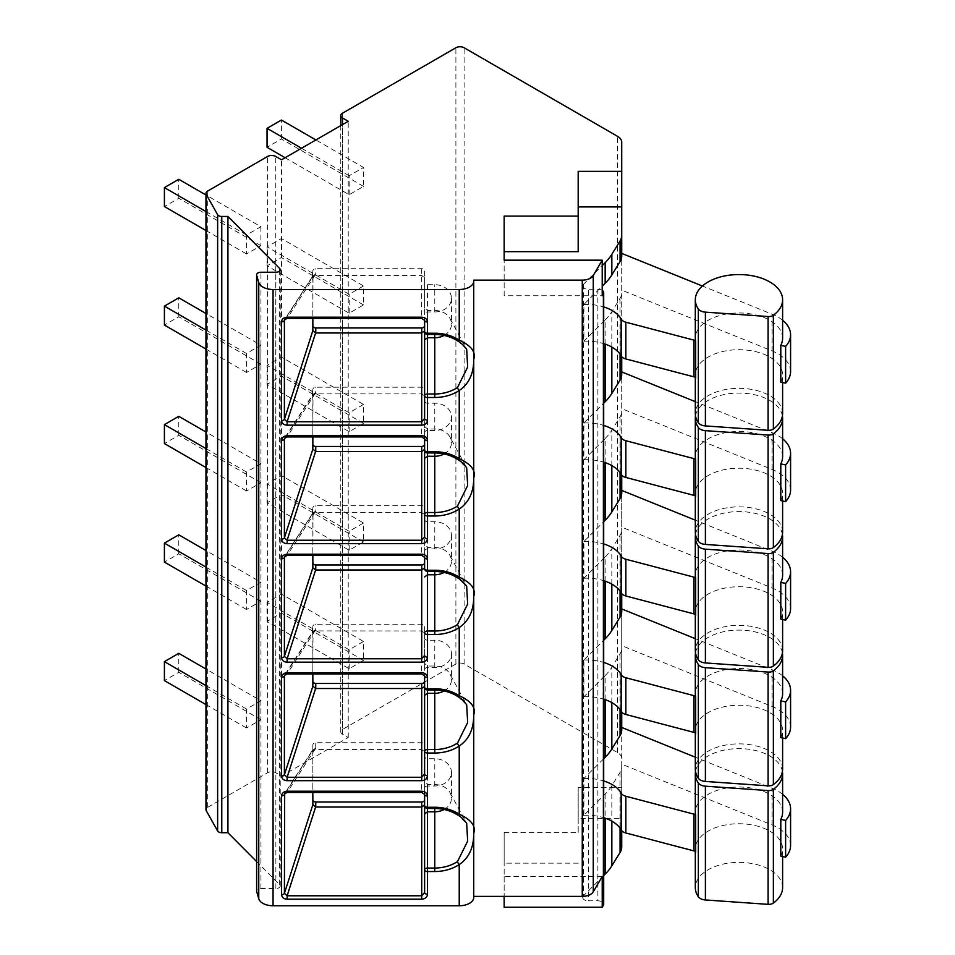 <?xml version="1.0" encoding="UTF-8"?>
<svg xmlns="http://www.w3.org/2000/svg" width="955" height="955" viewBox="0 0 955 955"><rect width="100%" height="100%" fill="white"/><g stroke="black" fill="none" stroke-linecap="round" stroke-linejoin="round"><path stroke-width="0.72" stroke-dasharray="4.78 3.58" d="M602.211 876.439L504.156 876.439L504.156 832.354L578.181 832.354L578.181 787.612L621.717 787.612L621.717 758.473A14.516 8.38 0 0 0 617.467 752.552L464.106 664.012A5.802 3.354 0 0 0 455.893 664.012L342.487 729.477A5.802 3.354 0 0 0 340.78 731.852A5.802 3.354 0 0 0 342.487 734.228L348.229 737.547L281.522 776.057L275.768 772.738A5.802 3.354 0 0 0 267.567 772.738L207.665 807.321A5.802 3.354 0 0 0 205.97 809.685M256.609 861.553L279.66 884.736A4.357 2.519 180 0 1 280.233 885.989A4.357 2.519 180 0 1 275.876 888.508L260.954 888.508A4.357 2.519 0 0 0 256.656 890.609M473.74 897.39L473.74 280.125M504.156 876.439L504.156 896.387M504.156 295.74L504.156 260.178L504.156 295.74L602.211 295.74M578.181 171.351L578.181 251.654M603.691 875.628L583.493 895.778A5.802 3.354 0 0 0 582.705 897.461L582.705 285.939A5.802 3.354 0 0 1 583.493 284.268L602.211 265.586M582.705 285.939A5.802 3.354 0 0 0 588.519 289.293L588.519 900.816L597.878 900.816A5.802 3.354 180 0 1 603.691 904.158M602.211 290.416A5.802 3.354 0 0 0 597.878 289.293L588.519 289.293M621.717 758.473L621.717 142.223M621.717 787.612L621.717 846.882M603.691 758.771L583.899 778.528L583.899 815.26L605.16 794.047A87.084 50.281 0 0 0 611.833 785.714L620.046 772.392A29.032 16.76 0 0 0 621.717 766.77L621.717 830.695M621.717 766.77L621.717 727.435M621.717 712.191L621.717 608.932M621.717 593.676L621.717 490.416M621.717 475.16L621.717 371.913M621.717 356.657L621.717 253.397M285.115 157.73L349.16 194.701L363.521 186.404L363.521 167.447L315.902 139.955M349.16 194.701L349.16 175.744L363.521 167.447M363.521 304.92L281.415 257.516L267.054 265.812L349.16 313.216L363.521 304.92L363.521 285.951L281.415 238.547L267.054 246.844L349.16 294.247L363.521 285.951M349.16 313.216L349.16 294.247M363.521 423.423L281.415 376.019L267.054 384.316L349.16 431.72L363.521 423.423L363.521 404.466L281.415 357.063L267.054 365.359L349.16 412.763L363.521 404.466M349.16 431.72L349.16 412.763M363.521 541.939L281.415 494.535L267.054 502.831L349.16 550.235L363.521 541.939L363.521 522.982L281.415 475.578L267.054 483.875L349.16 531.278L363.521 522.982M349.16 550.235L349.16 531.278M363.521 660.454L281.415 613.05L267.054 621.347L349.16 668.751L363.521 660.454L363.521 641.485L281.415 594.082L267.054 602.378L349.16 649.782L363.521 641.485M349.16 668.751L349.16 649.782M348.229 737.547L348.229 121.285M281.522 776.057L281.522 159.795M260.894 226.705L260.894 245.662L246.521 253.958L246.521 234.99L260.894 226.705L205.97 194.987M260.894 345.209L260.894 364.177L246.521 372.474L246.521 353.505L260.894 345.209L205.97 313.503M260.894 463.724L260.894 482.681L246.521 490.977L246.521 472.021L260.894 463.724L205.97 432.006M260.894 582.228L260.894 601.196L246.521 609.493L246.521 590.524L260.894 582.228L205.97 550.522M260.894 700.743L260.894 719.7L246.521 727.997L246.521 709.04L260.894 700.743L205.97 669.037M284.399 794.572L287.312 792.196L314.923 749.424L421.704 749.436L424.617 751.967L424.617 745.103A2.901 2.376 180 0 0 421.704 742.739L315.759 742.739A2.901 2.376 180 0 0 312.846 745.103L312.846 804.683M421.704 792.459L424.617 794.381L424.617 751.967M424.617 805.59A2.901 2.746 180 0 0 427.518 808.336L434.776 808.336A36.565 29.856 0 0 1 457.493 814.794L466.685 823.306M421.704 673.943L424.617 675.865L424.617 687.075A2.901 2.746 180 0 0 427.518 689.82L434.776 689.82A36.565 29.856 0 0 1 457.493 696.279L466.685 704.79L450.032 674.135A16.689 13.633 180 0 0 434.776 666.029L427.518 666.029L424.617 663.427L424.617 669.849A2.901 2.376 0 0 1 427.518 667.485L434.776 667.485A16.689 13.633 180 0 0 451.464 653.853A16.689 13.633 180 0 0 434.776 640.22L427.518 640.22A2.901 2.376 0 0 1 424.617 637.856L424.617 663.427M284.399 676.068L287.312 673.693L314.923 630.921L421.704 630.933L424.617 633.463L424.617 626.599A2.901 2.376 180 0 0 421.704 624.224L315.759 624.224A2.901 2.376 180 0 0 312.846 626.599L312.846 686.179M444.111 690.954A16.689 13.633 180 0 0 451.464 679.662A16.689 13.633 180 0 0 450.032 674.135M424.617 687.075L424.617 633.463M424.617 686.406L424.617 669.849M424.617 637.856L424.617 626.599M285.509 674.349L312.19 633.022L312.846 626.599M312.381 632.198L313.025 630.813L312.846 673.943M312.846 631.625L315.759 629.476L315.759 624.224M314.923 630.921L312.19 633.022L312.524 631.935L284.685 675.054M424.617 551.333A2.901 2.376 0 0 1 427.518 548.97L434.776 548.97A16.689 13.633 180 0 0 451.464 535.337A16.689 13.633 180 0 0 434.776 521.717L427.518 521.717A2.901 2.376 0 0 1 424.617 519.341L424.617 568.571A2.901 2.746 180 0 0 427.518 571.305L434.776 571.305A36.565 29.856 0 0 1 457.493 577.775L466.685 586.286M284.399 557.553L287.312 555.177L314.923 512.405L421.704 512.417L424.617 514.948L424.617 508.084A2.901 2.376 180 0 0 421.704 505.708L315.759 505.708A2.901 2.376 180 0 0 312.846 508.084L312.846 567.664M421.704 555.428L424.617 557.362L424.617 514.948M444.111 572.451A16.689 13.633 180 0 0 451.464 561.146A16.689 13.633 180 0 0 450.032 555.619A16.689 13.633 180 0 0 434.776 547.525L427.518 547.525L424.617 544.911M424.617 568.571L424.617 557.362L424.617 568.571M424.617 519.341L424.617 508.084M285.509 555.846L312.19 514.506L312.846 508.084M314.923 512.405L312.19 514.506L313.025 512.298L312.846 555.428M312.846 513.11L315.759 510.961L315.759 505.708M312.392 513.671L284.685 556.55M424.617 450.056A2.901 2.746 180 0 0 427.518 452.801L434.776 452.801A36.565 29.856 0 0 1 457.493 459.26L466.685 467.771L450.032 437.115A16.689 13.633 180 0 0 434.776 429.01L427.518 429.01L424.617 426.408L424.617 432.83A2.901 2.376 0 0 1 427.518 430.454L434.776 430.454A16.689 13.633 180 0 0 451.464 416.834A16.689 13.633 180 0 0 434.776 403.201L427.518 403.201A2.901 2.376 0 0 1 424.617 400.825L424.617 426.408M284.399 439.049L287.312 436.662L314.923 393.902L421.704 393.902L424.617 396.432L424.617 389.568A2.901 2.376 180 0 0 421.704 387.205L315.759 387.205A2.901 2.376 180 0 0 312.846 389.568L312.846 449.148M421.704 436.924L424.617 438.846L424.617 396.432M444.111 453.935A16.689 13.633 180 0 0 451.464 442.643A16.689 13.633 180 0 0 450.032 437.115M424.617 436.339L424.617 432.83M424.617 400.825L424.617 389.568M285.509 437.33L312.19 396.003L312.846 389.568M312.381 395.167L313.025 393.794L312.846 436.924M312.846 394.594L315.759 392.457L315.759 387.205M314.923 393.902L312.19 396.003L312.524 394.916L284.685 438.035M421.704 318.409L424.617 320.343L424.617 331.552A2.901 2.746 180 0 0 427.518 334.286L434.776 334.286A36.565 29.856 0 0 1 457.493 340.744L466.685 349.267M284.399 320.534L287.312 318.158L314.923 275.386L421.704 275.398L424.617 277.929L424.617 271.065A2.901 2.376 180 0 0 421.704 268.689L315.759 268.689A2.901 2.376 180 0 0 312.846 271.065L312.846 330.645M444.111 335.432A16.689 13.633 180 0 0 451.464 324.127A16.689 13.633 180 0 0 450.032 318.6A16.689 13.633 180 0 0 434.776 310.494L427.518 310.494L424.617 307.892L424.617 314.314A2.901 2.376 0 0 1 427.518 311.951L434.776 311.951A16.689 13.633 180 0 0 451.464 298.318A16.689 13.633 180 0 0 434.776 284.685L427.518 284.685A2.901 2.376 0 0 1 424.617 282.322L424.617 307.892M424.617 331.552L424.617 277.929M424.617 330.872L424.617 314.314M424.617 282.322L424.617 271.065M285.509 318.827L312.19 277.487L312.846 271.065M314.923 275.386L312.19 277.487L313.025 275.279L312.846 318.409M312.846 276.091L315.759 273.942L315.759 268.689M312.392 276.64L284.685 319.519M285.509 792.865L312.846 750.129L312.846 792.459M315.078 749.436L315.759 747.98L312.846 750.129L313.025 749.329L284.685 793.569M314.923 749.424L312.19 751.537L312.392 750.69M312.846 750.129L312.846 745.103M424.617 756.36L424.617 788.364A2.901 2.376 0 0 1 427.518 785.989L434.776 785.989A16.689 13.633 180 0 0 451.464 772.356A16.689 13.633 180 0 0 434.776 758.736L427.518 758.736A2.901 2.376 0 0 1 424.617 756.36L424.617 745.103M424.617 791.874L424.617 788.364M444.111 809.47A16.689 13.633 180 0 0 451.464 798.177A16.689 13.633 180 0 0 450.032 792.65A16.689 13.633 180 0 0 434.776 784.544L427.518 784.544L424.617 781.942M260.894 245.662L178.788 198.258L164.415 206.555M205.97 230.537L246.521 253.958M363.521 186.404L281.415 139L267.054 147.297M178.788 198.258L178.788 179.301M205.97 211.58L246.521 234.99M301.529 148.252L349.16 175.744M281.415 139L281.415 120.044M205.97 349.053L246.521 372.474M260.894 364.177L178.788 316.774L164.415 325.07M267.054 265.812L267.054 246.844M281.415 257.516L281.415 238.547M205.97 330.096L246.521 353.505M178.788 316.774L178.788 297.805M205.97 467.568L246.521 490.977M260.894 482.681L178.788 435.277L164.415 443.574M267.054 384.316L267.054 365.359M281.415 376.019L281.415 357.063M205.97 448.599L246.521 472.021M178.788 435.277L178.788 416.32M205.97 586.072L246.521 609.493M260.894 601.196L178.788 553.793L164.415 562.089M267.054 502.831L267.054 483.875M281.415 494.535L281.415 475.578M205.97 567.115L246.521 590.524M178.788 553.793L178.788 534.824M205.97 704.587L246.521 727.997M260.894 719.7L178.788 672.296L164.415 680.593M267.054 621.347L267.054 602.378M281.415 613.05L281.415 594.082M205.97 685.618L246.521 709.04M178.788 672.296L178.788 653.339M578.181 787.612L578.181 818.423L621.717 818.423M578.181 832.354L578.181 818.423M504.156 832.354L504.156 863.177L578.181 863.177M504.156 907.25L504.156 863.177M582.705 897.461A5.802 3.354 0 0 0 588.519 900.816M605.16 344.134L605.16 320.009L583.899 341.221L583.899 304.478L602.211 286.202M605.16 462.638L605.16 438.512L583.899 459.737L583.899 422.993L603.691 403.249M605.16 581.153L605.16 557.028L583.899 578.241L583.899 541.509L603.691 521.752M605.16 699.657L605.16 675.543L583.899 696.756L583.899 660.012L603.691 640.268M605.16 320.009A87.084 50.281 0 0 0 611.833 311.676L620.046 298.342A29.032 16.76 0 0 0 621.717 292.731M605.16 438.512A87.084 50.281 0 0 0 611.833 430.18L620.046 416.858A29.032 16.76 0 0 0 621.717 411.235M605.16 557.028A87.084 50.281 0 0 0 611.833 548.695L620.046 535.361A29.032 16.76 0 0 0 621.717 529.75M605.16 675.543A87.084 50.281 0 0 0 611.833 667.211L620.046 653.877A29.032 16.76 0 0 0 621.717 648.254M782.611 456.681A43.644 25.2 0 0 0 738.955 431.481A43.644 25.2 0 0 0 695.312 456.681M583.899 422.993A36.254 20.926 180 0 1 603.691 425.417M782.611 438.763A43.548 25.14 0 0 0 772.01 432.663L695.312 401.661M782.611 532.054A43.644 25.2 0 0 0 738.955 506.854A43.644 25.2 0 0 0 695.312 532.054M782.408 415.914A43.644 25.2 0 0 0 738.955 393.078A43.644 25.2 0 0 0 695.503 415.914M780.796 500.599A43.644 25.2 0 0 0 782.611 493.413A43.644 25.2 0 0 0 738.955 468.213A43.644 25.2 0 0 0 695.312 493.413A43.644 25.2 0 0 0 695.682 496.696M790.585 489.999A43.548 25.14 0 0 0 772.01 469.406L621.717 408.645M583.899 459.737A36.254 20.926 180 0 1 603.691 462.16M780.796 382.096A43.644 25.2 0 0 0 782.611 374.909A43.644 25.2 0 0 0 738.955 349.709A43.644 25.2 0 0 0 695.312 374.909A43.644 25.2 0 0 0 695.682 378.192M790.585 371.483A43.548 25.14 0 0 0 772.01 350.891L621.717 290.141M583.899 341.221A36.254 20.926 180 0 1 603.691 343.645M782.611 413.539A43.644 25.2 0 0 0 738.955 388.339A43.644 25.2 0 0 0 695.312 413.539M782.611 338.166A43.644 25.2 0 0 0 738.955 312.965A43.644 25.2 0 0 0 695.312 338.166M583.899 304.478A36.254 20.926 180 0 1 603.691 306.913M782.611 320.247A43.548 25.14 0 0 0 772.01 314.159L702.391 286.011M782.611 575.185A43.644 25.2 0 0 0 738.955 549.985A43.644 25.2 0 0 0 695.312 575.185M583.899 541.509A36.254 20.926 180 0 1 603.691 543.932M782.611 557.266A43.548 25.14 0 0 0 772.01 551.178L695.312 520.165M782.611 650.558A43.644 25.2 0 0 0 738.955 625.358A43.644 25.2 0 0 0 695.312 650.558M782.408 534.418A43.644 25.2 0 0 0 738.955 511.594A43.644 25.2 0 0 0 695.503 534.418M780.796 619.115A43.644 25.2 0 0 0 782.611 611.928A43.644 25.2 0 0 0 738.955 586.728A43.644 25.2 0 0 0 695.312 611.928A43.644 25.2 0 0 0 695.682 615.211M790.585 608.514A43.548 25.14 0 0 0 772.01 587.922L621.717 527.16M583.899 578.241A36.254 20.926 180 0 1 603.691 580.676M782.611 693.7A43.644 25.2 0 0 0 738.955 668.5A43.644 25.2 0 0 0 695.312 693.7M583.899 660.012A36.254 20.926 180 0 1 603.691 662.448M782.611 675.782A43.548 25.14 0 0 0 772.01 669.694L695.312 638.68M782.611 769.073A43.644 25.2 0 0 0 738.955 743.873A43.644 25.2 0 0 0 695.312 769.073M782.408 652.934A43.644 25.2 0 0 0 738.955 630.109A43.644 25.2 0 0 0 695.503 652.934M780.796 737.618A43.644 25.2 0 0 0 782.611 730.444A43.644 25.2 0 0 0 738.955 705.244A43.644 25.2 0 0 0 695.312 730.444A43.644 25.2 0 0 0 695.682 733.726M790.585 727.018A43.548 25.14 0 0 0 772.01 706.425L621.717 645.664M583.899 696.756A36.254 20.926 180 0 1 603.691 699.179M782.611 812.216A43.644 25.2 0 0 0 738.955 787.015A43.644 25.2 0 0 0 695.312 812.216M583.899 778.528A36.254 20.926 180 0 1 603.691 780.951M782.611 794.285A43.548 25.14 0 0 0 772.01 788.197L695.312 757.196M782.611 887.589A43.644 25.2 0 0 0 738.955 862.389A43.644 25.2 0 0 0 695.312 887.589M782.408 771.449A43.644 25.2 0 0 0 738.955 748.613A43.644 25.2 0 0 0 695.503 771.449M780.796 856.134A43.644 25.2 0 0 0 782.611 848.947A43.644 25.2 0 0 0 738.955 823.747A43.644 25.2 0 0 0 695.312 848.947A43.644 25.2 0 0 0 695.682 852.23M790.585 845.533A43.548 25.14 0 0 0 772.01 824.941L621.717 764.179M583.899 815.26A36.254 20.926 180 0 1 603.691 817.695M504.156 216.105L504.156 251.654M617.467 752.552L617.467 136.29M464.106 664.012L464.106 47.75M455.893 664.012L455.893 47.75M342.487 113.227L342.487 729.477M342.487 734.228L342.487 124.604M275.768 772.738L275.768 156.477M267.567 772.738L267.567 156.477M207.665 807.321L207.665 191.06M279.66 884.736L279.66 270.981M275.876 888.508L275.876 272.247M260.954 888.508L260.954 272.247M421.704 742.739L421.704 792.196L287.312 792.196M434.776 785.989L434.776 758.736M421.704 624.224L421.704 673.693L287.312 673.693M434.776 667.485L434.776 640.22M427.518 689.988L427.518 667.485M315.078 630.933L315.759 629.476M427.518 640.22L427.518 689.82M421.704 505.708L421.704 555.177L287.312 555.177M434.776 548.97L434.776 521.717M427.518 571.472L427.518 548.97M315.078 512.417L315.759 510.961M427.518 521.717L427.518 571.305M421.704 387.205L421.704 436.662L287.312 436.662M434.776 430.454L434.776 403.201M427.518 452.957L427.518 430.454M315.078 393.902L315.759 392.457M427.518 403.201L427.518 452.801M421.704 268.689L421.704 318.158L287.312 318.158M434.776 311.951L434.776 284.685M427.518 334.453L427.518 311.951M315.078 275.398L315.759 273.942M427.518 284.685L427.518 334.286M315.759 747.98L315.759 742.739M427.518 808.491L427.518 785.989M427.518 758.736L427.518 808.336M597.878 289.293L597.878 900.816M583.493 284.268L583.493 895.778M605.16 794.047L605.16 818.172M611.833 347.095L611.833 311.676M611.833 465.598L611.833 430.18M611.833 584.114L611.833 548.695M611.833 702.617L611.833 667.211M611.833 785.714L611.833 821.133M772.01 469.406L772.01 432.663M620.046 354.078L620.046 298.342M620.046 472.582L620.046 416.858M620.046 591.097L620.046 535.361M620.046 709.601L620.046 653.877M620.046 772.392L620.046 828.116M772.01 350.891L772.01 314.159M772.01 587.922L772.01 551.178M772.01 706.425L772.01 669.694M772.01 824.941L772.01 788.197M340.78 731.852L340.78 125.583M280.233 885.989L280.233 269.74M451.464 653.853L451.464 679.662M450.032 555.619L466.685 586.275M451.464 535.337L451.464 561.146M451.464 416.834L451.464 442.643M450.032 318.6L466.685 349.244M451.464 298.318L451.464 324.127M450.032 792.65L466.685 823.294M451.464 772.356L451.464 798.177M782.611 500.993L782.611 493.413M695.312 496.075L695.312 493.413M782.611 382.489L782.611 374.909M695.312 377.559L695.312 374.909M782.611 619.509L782.611 611.928M695.312 614.59L695.312 611.928M782.611 738.012L782.611 730.444M695.312 733.094L695.312 730.444M782.611 856.528L782.611 848.947M695.312 851.609L695.312 848.947"/><path stroke-width="1.43" d="M578.181 216.105L578.181 251.654L504.156 251.654L504.156 260.178L504.156 216.105L578.181 216.105L578.181 171.351L621.717 171.351L621.717 142.223A14.516 8.38 0 0 0 617.467 136.29L464.106 47.75A5.802 3.354 0 0 0 455.893 47.75L342.487 113.227A5.802 3.354 0 0 0 340.78 115.591A5.802 3.354 0 0 0 342.487 117.966L348.229 121.285L281.522 159.795L275.768 156.477A5.802 3.354 0 0 0 267.567 156.477L207.665 191.06A5.802 3.354 0 0 0 205.97 193.435L205.97 809.685A5.802 3.354 0 0 0 206.256 810.723L217.633 830.969A4.357 2.519 0 0 0 221.775 832.712L227.935 832.712L256.609 861.553M256.656 890.609A4.357 2.519 0 0 0 256.609 891.015A4.357 2.519 0 0 0 256.656 891.433L258.757 898.751A14.516 8.38 0 0 0 273.07 905.77L459.224 905.77A14.516 8.38 0 0 0 473.74 897.39L473.74 280.125L582.264 280.125A11.615 6.709 0 0 0 593.27 275.553L602.211 260.178L602.211 295.74L603.381 293.71A5.802 3.354 0 0 0 603.691 292.648A5.802 3.354 0 0 0 602.211 290.416M473.74 896.387L582.264 896.387A11.615 6.709 0 0 0 593.27 891.815L602.211 876.439L602.211 907.25L504.156 907.25L504.156 896.387M603.691 292.648L603.691 904.158A5.802 3.354 180 0 1 603.381 905.233L602.211 907.25M602.211 265.586L605.16 262.649A87.084 50.281 0 0 0 611.833 254.317L620.046 240.982A29.032 16.76 0 0 0 621.717 235.372L621.717 206.913L578.181 206.913M504.156 260.178L602.211 260.178M205.97 193.435A5.802 3.354 0 0 0 206.256 194.462L217.633 214.708A4.357 2.519 0 0 0 221.775 216.451L227.935 216.451L279.66 268.486A4.357 2.519 180 0 1 280.233 269.74A4.357 2.519 180 0 1 275.876 272.247L260.954 272.247A4.357 2.519 0 0 0 256.609 274.765A4.357 2.519 0 0 0 256.656 275.171L258.757 282.489A14.516 8.38 0 0 0 273.07 289.508L459.224 289.508A14.516 8.38 0 0 0 473.74 281.128M621.717 171.351L621.717 206.913M621.717 830.695L621.717 846.882A29.032 16.76 180 0 1 620.046 852.505L611.833 865.827A87.084 50.281 180 0 1 605.16 874.159L603.691 875.628M603.691 758.771L605.16 757.315A87.084 50.281 0 0 0 611.833 748.983L620.046 735.648A29.032 16.76 0 0 0 621.717 730.038L621.717 727.435L695.312 757.196M621.717 730.038L621.717 712.191M603.691 640.268L605.16 638.8A87.084 50.281 0 0 0 611.833 630.467L620.046 617.133A29.032 16.76 0 0 0 621.717 611.522L621.717 608.932L695.312 638.68M621.717 611.522L621.717 593.676M603.691 521.752L605.16 520.284A87.084 50.281 0 0 0 611.833 511.952L620.046 498.629A29.032 16.76 0 0 0 621.717 493.007L621.717 490.416L695.312 520.165M621.717 493.007L621.717 475.16M603.691 403.249L605.16 401.78A87.084 50.281 0 0 0 611.833 393.448L620.046 380.114A29.032 16.76 0 0 0 621.717 374.503L621.717 371.913L695.312 401.661M621.717 374.503L621.717 356.657M602.211 286.202L605.16 283.265A87.084 50.281 0 0 0 611.833 274.933L620.046 261.61A29.032 16.76 0 0 0 621.717 255.988L621.717 253.397L702.391 286.011M621.717 255.988L621.717 235.372M227.935 832.712L227.935 216.451M287.133 899.192C283.754 898.977 281.904 897.449 281.594 894.608A2.901 1.671 180 0 0 284.399 893.379L312.846 804.683L315.759 807.023L421.704 807.023L421.704 899.192L287.133 899.192L287.133 895.778L284.399 893.379L284.674 793.569M312.846 799.622A2.901 2.376 180 0 0 315.759 801.985L421.704 801.985A2.901 2.376 180 0 0 424.617 799.622L424.617 892.531A2.901 1.671 180 0 0 427.518 894.214C427.076 897.318 425.142 898.977 421.704 899.192M284.674 319.531L284.399 320.534A2.901 1.671 0 0 1 281.594 321.775C281.88 318.982 283.79 317.454 287.312 317.179L421.704 317.179C425.202 317.442 427.136 319.054 427.518 322.014A2.901 1.671 0 0 1 424.617 320.343L424.617 331.552A2.901 2.901 0 0 0 427.518 334.453L427.518 333.223A2.901 1.671 180 0 1 424.617 331.552L424.617 339.896L427.518 337.76L434.776 337.76A16.689 13.633 180 0 0 444.111 335.432M287.133 425.154C283.754 424.939 281.904 423.411 281.594 420.57A2.901 1.671 180 0 0 284.399 419.329L312.846 330.645L315.759 332.973L421.704 332.973L421.704 425.154L287.133 425.154L287.133 421.74L284.399 419.329L284.399 320.534L285.509 318.827M312.846 325.571A2.901 2.376 180 0 0 315.759 327.947L421.704 327.947L421.704 332.973L424.617 330.872L424.617 418.493A2.901 1.671 180 0 0 427.518 420.164C427.076 423.28 425.142 424.939 421.704 425.154M284.674 438.047L284.399 439.049A2.901 1.671 0 0 1 281.594 440.279C281.88 437.497 283.79 435.969 287.312 435.695L421.704 435.695C425.202 435.958 427.136 437.569 427.518 440.53A2.901 1.671 0 0 1 424.617 438.846L424.617 450.056A2.901 2.901 0 0 0 427.518 452.957L427.518 451.739A2.901 1.671 180 0 1 424.617 450.056L424.617 436.339L424.617 458.4L427.518 456.263L434.776 456.263A16.689 13.633 180 0 0 444.111 453.935M287.133 543.658C283.754 543.443 281.904 541.915 281.594 539.074A2.901 1.671 180 0 0 284.399 537.844L312.846 449.148L315.759 451.488L421.704 451.488L421.704 543.658L287.133 543.658L287.133 540.244L284.399 537.844L284.399 439.049L285.509 437.33M312.846 444.087A2.901 2.376 180 0 0 315.759 446.463L421.704 446.463A2.901 2.376 180 0 0 424.617 444.087L424.617 536.996A2.901 1.671 180 0 0 427.518 538.68C427.076 541.783 425.142 543.443 421.704 543.658M284.674 556.55L284.399 557.553A2.901 1.671 0 0 1 281.594 558.794C281.88 556.013 283.79 554.473 287.312 554.21L421.704 554.21C425.202 554.461 427.136 556.073 427.518 559.033A2.901 1.671 0 0 1 424.617 557.362L424.617 568.571A2.901 2.901 0 0 0 427.518 571.472L427.518 570.242A2.901 1.671 180 0 1 424.617 568.571M287.133 662.173C283.754 661.958 281.904 660.43 281.594 657.589A2.901 1.671 180 0 0 284.399 656.348L312.846 567.664L315.616 569.992L421.704 569.992L421.704 662.173L287.133 662.173L287.133 658.759L284.399 656.348L284.399 557.553L285.509 555.846M315.616 569.992L287.133 658.759L421.704 658.759L424.617 655.512A2.901 1.671 180 0 0 427.518 657.183C427.076 660.299 425.142 661.958 421.704 662.173M284.674 675.066L284.399 676.068A2.901 1.671 0 0 1 281.594 677.31C281.88 674.516 283.79 672.989 287.312 672.714L421.704 672.714C425.202 672.977 427.136 674.588 427.518 677.549A2.901 1.671 0 0 1 424.617 675.865L424.617 687.075A2.901 2.901 0 0 0 427.518 689.988L427.518 688.758A2.901 1.671 180 0 1 424.617 687.075L424.617 695.419L427.518 693.294L434.776 693.294A16.689 13.633 180 0 0 444.111 690.954M287.133 780.689C283.754 780.462 281.904 778.946 281.594 776.105A2.901 1.671 180 0 0 284.399 774.863L312.846 686.179L315.759 688.507L421.704 688.507L421.704 780.689L287.133 780.689L287.133 777.275L284.399 774.863L284.399 676.068L285.509 674.349M312.846 681.106A2.901 2.376 180 0 0 315.759 683.482L421.704 683.482L421.704 688.507L424.617 686.406L424.617 774.028A2.901 1.671 180 0 0 427.518 775.699C427.076 778.803 425.142 780.462 421.704 780.689M285.509 792.865L284.399 794.572A2.901 1.671 0 0 1 281.594 795.813C281.88 793.032 283.79 791.504 287.312 791.229L421.704 791.229C425.202 791.492 427.136 793.104 427.518 796.052A2.901 1.671 0 0 1 424.617 794.381L424.617 805.59A2.901 2.901 0 0 0 427.518 808.491L427.518 807.262A2.901 1.671 180 0 1 424.617 805.59L424.617 799.622M287.312 792.196L287.312 791.229M427.518 796.052L427.518 807.262L434.776 807.262A39.358 32.136 0 0 1 459.224 814.221A2.901 1.039 122.9 0 1 457.648 814.985C460.406 816.334 463.414 819.104 466.685 823.306L467.652 841.092L457.493 861.577A36.565 29.856 0 0 1 434.776 868.047L427.518 868.047L427.518 811.798L434.776 811.798A16.689 13.633 180 0 0 444.111 809.47M427.518 677.549L427.518 688.758L434.776 688.758A39.358 32.136 0 0 1 459.224 695.706C471.221 701.161 476.056 707.56 473.728 714.889C473.776 729.071 468.941 739.468 459.224 746.07L459.224 814.221C471.221 819.677 476.056 826.075 473.728 833.405C473.776 847.586 468.941 857.972 459.224 864.585A39.358 32.136 0 0 1 434.776 871.533L427.518 871.533L427.518 868.047A2.901 1.815 180 0 0 424.617 869.862L424.617 791.874M427.518 322.014L427.518 333.223L434.776 333.223A39.358 32.136 0 0 1 459.224 340.171C471.221 345.626 476.056 352.025 473.728 359.355C473.776 373.536 468.941 383.934 459.224 390.535A39.358 32.136 0 0 1 434.776 397.495L427.518 397.495L427.518 334.453L434.776 334.453C443.418 334.548 451.046 336.709 457.648 340.935A2.901 1.039 122.9 0 1 457.493 340.744M427.518 440.53L427.518 451.739L434.776 451.739A39.358 32.136 0 0 1 459.224 458.687C471.221 464.142 476.056 470.54 473.728 477.87C473.776 492.052 468.941 502.437 459.224 509.051A39.358 32.136 0 0 1 434.776 515.998L427.518 515.998L427.518 452.957L434.776 452.957C443.418 453.064 451.046 455.225 457.648 459.451A2.901 1.039 122.9 0 1 457.493 459.26M427.518 559.033L427.518 570.242L434.776 570.242A39.358 32.136 0 0 1 459.224 577.202C471.221 582.657 476.056 589.044 473.728 596.386C473.776 610.555 468.941 620.953 459.224 627.554A39.358 32.136 0 0 1 434.776 634.514L427.518 634.514L427.518 574.779L434.776 574.779A16.689 13.633 180 0 0 444.111 572.451M459.224 289.508L459.224 340.171A2.901 1.039 122.9 0 1 457.648 340.935C460.406 342.284 463.414 345.065 466.685 349.267L467.652 367.042L457.493 387.539A2.901 1.039 -122.9 0 0 459.224 390.535L459.224 458.687A2.901 1.039 122.9 0 1 457.648 459.451C460.406 460.799 463.414 463.569 466.685 467.771L467.652 485.558L457.493 506.055A2.901 1.039 -122.9 0 0 459.224 509.051L459.224 577.202A2.901 1.039 122.9 0 1 457.648 577.954C460.406 579.303 463.414 582.084 466.685 586.286L467.652 604.061L457.493 624.558A2.901 1.039 -122.9 0 0 459.224 627.554L459.224 695.706A2.901 1.039 122.9 0 1 457.648 696.47C460.406 697.818 463.414 700.588 466.685 704.79L467.652 722.577L457.493 743.074A36.565 29.856 0 0 1 434.776 749.532L427.518 749.532L427.518 689.988L434.776 689.988C443.418 690.083 451.046 692.244 457.648 696.47A2.901 1.039 122.9 0 1 457.493 696.279M315.616 688.495L287.133 777.275L421.704 777.275L424.617 774.028L424.617 751.346A2.901 1.671 0 0 0 427.518 753.029L427.518 749.532A2.901 1.815 180 0 0 424.617 751.346L424.617 695.419M287.312 673.693L287.312 672.714M421.704 683.482A2.901 2.376 180 0 0 424.617 681.106M312.846 673.943L312.846 686.179M427.518 571.305L427.518 574.779L424.617 576.916M457.493 624.558A36.565 29.856 0 0 1 434.776 631.016L427.518 631.016A2.901 1.815 180 0 0 424.617 632.843A2.901 1.671 0 0 0 427.518 634.514L427.518 657.183M287.312 555.177L287.312 554.21M312.846 562.602A2.901 2.376 180 0 0 315.759 564.966L421.704 564.966A2.901 2.376 180 0 0 424.617 562.602M424.617 567.891L421.704 569.992L421.704 564.966M312.846 555.428L312.846 567.664M315.616 451.476L287.133 540.244L421.704 540.244L424.617 536.996L424.617 458.4M457.493 506.055A36.565 29.856 0 0 1 434.776 512.513L427.518 512.513A2.901 1.815 180 0 0 424.617 514.327A2.901 1.671 0 0 0 427.518 515.998L427.518 538.68M287.312 436.662L287.312 435.695M424.617 444.087L424.617 436.339M424.617 449.375L421.704 451.488L421.704 446.463M312.846 436.924L312.846 449.148M315.616 332.961L287.133 421.74L421.704 421.74L424.617 418.493L424.617 339.896M457.493 387.539A36.565 29.856 0 0 1 434.776 393.997L427.518 393.997A2.901 1.815 180 0 0 424.617 395.812A2.901 1.671 0 0 0 427.518 397.495L427.518 420.164M287.312 318.158L287.312 317.179M421.704 327.947A2.901 2.376 180 0 0 424.617 325.571M312.846 318.409L312.846 330.645M427.518 808.336L427.518 811.798L424.617 813.935M315.616 807.011L287.133 895.778L421.704 895.778L424.617 892.531L424.617 869.862A2.901 1.671 0 0 0 427.518 871.533L427.518 894.214M312.846 792.459L312.846 804.683M424.617 804.91L421.704 807.023L421.704 801.985M205.97 194.987L178.788 179.301L164.415 187.586L164.415 206.555L205.97 230.537M315.902 139.955L281.415 120.044L267.054 128.34L267.054 147.297L285.115 157.73M164.415 187.586L205.97 211.58M267.054 128.34L301.529 148.252M205.97 313.503L178.788 297.805L164.415 306.101L164.415 325.07L205.97 349.053M164.415 306.101L205.97 330.096M205.97 432.006L178.788 416.32L164.415 424.617L164.415 443.574L205.97 467.568M164.415 424.617L205.97 448.599M205.97 550.522L178.788 534.824L164.415 543.12L164.415 562.089L205.97 586.072M164.415 543.12L205.97 567.115M205.97 669.037L178.788 653.339L164.415 661.636L164.415 680.593L205.97 704.587M164.415 661.636L205.97 685.618M780.796 463.867L785.619 464.918L785.619 501.65L780.796 500.599L780.796 463.867A43.644 25.2 0 0 0 782.611 456.681L782.611 418.278A43.644 25.2 0 0 0 782.408 415.914M695.503 415.914A43.644 25.2 0 0 0 695.312 418.278L695.312 456.681A43.644 25.2 0 0 0 695.682 459.964A2.901 1.671 180 0 0 694.01 458.651L625.871 440.733A8.714 5.026 0 0 1 621.168 437.653A36.254 20.926 180 0 0 603.691 425.417M785.619 464.918A43.548 25.14 0 0 0 790.585 453.255A43.548 25.14 0 0 0 782.611 438.763M695.312 496.075L695.312 532.054A43.644 25.2 0 0 0 698.344 541.27A8.714 5.026 0 0 0 705.387 544.422L768.095 548.827A5.802 3.354 0 0 0 773.371 547.561A43.644 25.2 0 0 0 782.611 532.054L782.611 500.993M695.312 418.278A43.644 25.2 0 0 0 698.344 427.506A8.714 5.026 0 0 0 705.387 430.657L768.095 435.05A5.802 3.354 0 0 0 773.371 433.785A43.644 25.2 0 0 0 782.611 418.278M785.619 501.65A43.548 25.14 0 0 0 790.585 489.999L790.585 453.255M603.691 462.16A36.254 20.926 180 0 1 621.168 474.384A8.714 5.026 0 0 0 625.871 477.464L694.01 495.394A2.901 1.671 180 0 1 695.682 496.696L695.682 459.964M782.611 299.775A43.644 25.2 0 0 0 738.955 274.574A43.644 25.2 0 0 0 695.312 299.775A43.644 25.2 0 0 0 698.344 308.99A8.714 5.026 0 0 0 705.387 312.142L768.095 316.535A5.802 3.354 0 0 0 773.371 315.269A43.644 25.2 0 0 0 782.611 299.775L782.611 338.166A43.644 25.2 0 0 1 780.796 345.352L780.796 382.096L785.619 383.146A43.548 25.14 0 0 0 790.585 371.483L790.585 334.751A43.548 25.14 0 0 0 782.611 320.247M603.691 343.645A36.254 20.926 180 0 1 621.168 355.881A8.714 5.026 0 0 0 625.871 358.961L694.01 376.879A2.901 1.671 180 0 1 695.682 378.192L695.682 341.448A43.644 25.2 0 0 1 695.312 338.166L695.312 299.775M695.312 377.559L695.312 413.539A43.644 25.2 0 0 0 698.344 422.767A8.714 5.026 0 0 0 705.387 425.918L768.095 430.311A5.802 3.354 0 0 0 773.371 429.046A43.644 25.2 0 0 0 782.611 413.539L782.611 382.489M603.691 306.913A36.254 20.926 180 0 1 621.168 319.137A8.714 5.026 0 0 0 625.871 322.217L694.01 340.147A2.901 1.671 180 0 1 695.682 341.448M780.796 345.352L785.619 346.402A43.548 25.14 0 0 0 790.585 334.751M785.619 383.146L785.619 346.402M780.796 582.371L785.619 583.421L785.619 620.165L780.796 619.115L780.796 582.371A43.644 25.2 0 0 0 782.611 575.185L782.611 536.794A43.644 25.2 0 0 0 782.408 534.418M695.503 534.418A43.644 25.2 0 0 0 695.312 536.794L695.312 575.185A43.644 25.2 0 0 0 695.682 578.479A2.901 1.671 180 0 0 694.01 577.166L625.871 559.236A8.714 5.026 0 0 1 621.168 556.156A36.254 20.926 180 0 0 603.691 543.932M785.619 583.421A43.548 25.14 0 0 0 790.585 571.77A43.548 25.14 0 0 0 782.611 557.266M695.312 614.59L695.312 650.558A43.644 25.2 0 0 0 698.344 659.786A8.714 5.026 0 0 0 705.387 662.937L768.095 667.33A5.802 3.354 0 0 0 773.371 666.065A43.644 25.2 0 0 0 782.611 650.558L782.611 619.509M695.312 536.794A43.644 25.2 0 0 0 698.344 546.009A8.714 5.026 0 0 0 705.387 549.161L768.095 553.566A5.802 3.354 0 0 0 773.371 552.3A43.644 25.2 0 0 0 782.611 536.794M785.619 620.165A43.548 25.14 0 0 0 790.585 608.514L790.585 571.77M603.691 580.676A36.254 20.926 180 0 1 621.168 592.9A8.714 5.026 0 0 0 625.871 595.98L694.01 613.91A2.901 1.671 180 0 1 695.682 615.211L695.682 578.479M780.796 700.886L785.619 701.937L785.619 738.681L780.796 737.618L780.796 700.886A43.644 25.2 0 0 0 782.611 693.7L782.611 655.309A43.644 25.2 0 0 0 782.408 652.934M695.503 652.934A43.644 25.2 0 0 0 695.312 655.309L695.312 693.7A43.644 25.2 0 0 0 695.682 696.983A2.901 1.671 180 0 0 694.01 695.682L625.871 677.752A8.714 5.026 0 0 1 621.168 674.672A36.254 20.926 180 0 0 603.691 662.448M785.619 701.937A43.548 25.14 0 0 0 790.585 690.286A43.548 25.14 0 0 0 782.611 675.782M695.312 733.094L695.312 769.073A43.644 25.2 0 0 0 698.344 778.289A8.714 5.026 0 0 0 705.387 781.441L768.095 785.846A5.802 3.354 0 0 0 773.371 784.58A43.644 25.2 0 0 0 782.611 769.073L782.611 738.012M695.312 655.309A43.644 25.2 0 0 0 698.344 664.525A8.714 5.026 0 0 0 705.387 667.676L768.095 672.069A5.802 3.354 0 0 0 773.371 670.804A43.644 25.2 0 0 0 782.611 655.309M785.619 738.681A43.548 25.14 0 0 0 790.585 727.018L790.585 690.286M603.691 699.179A36.254 20.926 180 0 1 621.168 711.415A8.714 5.026 0 0 0 625.871 714.483L694.01 732.413A2.901 1.671 180 0 1 695.682 733.726L695.682 696.983M780.796 819.39L785.619 820.452L785.619 857.184L780.796 856.134L780.796 819.39A43.644 25.2 0 0 0 782.611 812.216L782.611 773.813A43.644 25.2 0 0 0 782.408 771.449M695.503 771.449A43.644 25.2 0 0 0 695.312 773.813L695.312 812.216A43.644 25.2 0 0 0 695.682 815.498A2.901 1.671 180 0 0 694.01 814.185L625.871 796.267A8.714 5.026 0 0 1 621.168 793.187A36.254 20.926 180 0 0 603.691 780.951M785.619 820.452A43.548 25.14 0 0 0 790.585 808.79A43.548 25.14 0 0 0 782.611 794.285M695.312 851.609L695.312 887.589A43.644 25.2 0 0 0 698.344 896.805A8.714 5.026 0 0 0 705.387 899.956L768.095 904.349A5.802 3.354 0 0 0 773.371 903.084A43.644 25.2 0 0 0 782.611 887.589L782.611 856.528M695.312 773.813A43.644 25.2 0 0 0 698.344 783.028A8.714 5.026 0 0 0 705.387 786.18L768.095 790.585A5.802 3.354 0 0 0 773.371 789.319A43.644 25.2 0 0 0 782.611 773.813M785.619 857.184A43.548 25.14 0 0 0 790.585 845.533L790.585 808.79M603.691 817.695A36.254 20.926 180 0 1 621.168 829.919A8.714 5.026 0 0 0 625.871 832.999L694.01 850.929A2.901 1.671 180 0 1 695.682 852.23L695.682 815.498M603.381 293.71L603.381 905.233M593.27 891.815L593.27 275.553M342.487 124.604L342.487 117.966M206.256 810.723L206.256 194.462M217.633 830.969L217.633 214.708M221.775 832.712L221.775 216.451M279.66 270.981L279.66 268.486M256.656 891.433L256.656 275.171M258.757 898.751L258.757 282.489M273.07 905.77L273.07 289.508M281.594 795.813L281.594 894.608M459.224 905.77L459.224 864.585A2.901 1.039 -122.9 0 1 457.493 861.577M281.594 321.775L281.594 420.57M281.594 440.279L281.594 539.074M281.594 558.794L281.594 657.589M281.594 677.31L281.594 776.105M427.518 775.699L427.518 753.029L434.776 753.029L434.776 688.758M457.493 743.074A2.901 1.039 -122.9 0 0 459.224 746.07A39.358 32.136 0 0 1 434.776 753.029M421.704 791.229L421.704 792.459L287.312 792.459L284.685 793.569M434.776 807.262L434.776 808.491C443.418 808.587 451.046 810.759 457.648 814.985A2.901 1.039 122.9 0 1 457.493 814.794M421.704 672.714L421.704 673.943L287.312 673.943L284.685 675.054M315.759 688.507L315.759 683.482M434.776 570.242L434.776 571.472C443.418 571.568 451.046 573.728 457.648 577.954A2.901 1.039 122.9 0 1 457.493 577.775M434.776 634.514L434.776 571.472L427.518 571.472M421.704 554.21L421.704 555.428L287.312 555.428L284.685 556.55M315.759 569.992L315.759 564.966M434.776 515.998L434.776 451.739M421.704 435.695L421.704 436.924L287.312 436.924L284.685 438.035M315.759 451.488L315.759 446.463M434.776 397.495L434.776 333.223M421.704 317.179L421.704 318.409L287.312 318.409L284.685 319.519M315.759 332.973L315.759 327.947M582.264 896.387L582.264 280.125M434.776 871.533L434.776 808.491L427.518 808.491M315.759 807.023L315.759 801.985M605.16 283.265L605.16 262.649M605.16 401.78L605.16 344.134M605.16 520.284L605.16 462.638M605.16 638.8L605.16 581.153M605.16 757.315L605.16 699.657M605.16 818.172L605.16 874.159M611.833 393.448L611.833 347.095M611.833 511.952L611.833 465.598M611.833 630.467L611.833 584.114M611.833 748.983L611.833 702.617M611.833 821.133L611.833 865.827M611.833 274.933L611.833 254.317M698.344 541.27L698.344 427.506M773.371 433.785L773.371 547.561M620.046 380.114L620.046 354.078M620.046 498.629L620.046 472.582M620.046 617.133L620.046 591.097M620.046 735.648L620.046 709.601M620.046 828.116L620.046 852.505M620.046 261.61L620.046 240.982M698.344 422.767L698.344 308.99M773.371 315.269L773.371 429.046M694.01 376.879L694.01 340.147M625.871 358.961L625.871 322.217M621.168 355.881L621.168 319.137M768.095 430.311L768.095 316.535M705.387 425.918L705.387 312.142M698.344 659.786L698.344 546.009M773.371 552.3L773.371 666.065M621.168 592.9L621.168 556.156M625.871 595.98L625.871 559.236M694.01 613.91L694.01 577.166M768.095 667.33L768.095 553.566M705.387 662.937L705.387 549.161M698.344 778.289L698.344 664.525M773.371 670.804L773.371 784.58M621.168 711.415L621.168 674.672M625.871 714.483L625.871 677.752M694.01 732.413L694.01 695.682M768.095 785.846L768.095 672.069M705.387 781.441L705.387 667.676M698.344 896.805L698.344 783.028M773.371 789.319L773.371 903.084M621.168 829.919L621.168 793.187M625.871 832.999L625.871 796.267M694.01 850.929L694.01 814.185M768.095 904.349L768.095 790.585M705.387 899.956L705.387 786.18M621.168 474.384L621.168 437.653M625.871 477.464L625.871 440.733M694.01 495.394L694.01 458.651M768.095 548.827L768.095 435.05M705.387 544.422L705.387 430.657M340.78 125.583L340.78 115.591M256.609 891.015L256.609 274.765M421.704 792.459L424.617 794.381M421.704 673.943L424.617 675.865M421.704 555.428L424.617 557.362M421.704 436.924L424.617 438.846M421.704 318.409L424.617 320.343"/></g></svg>
